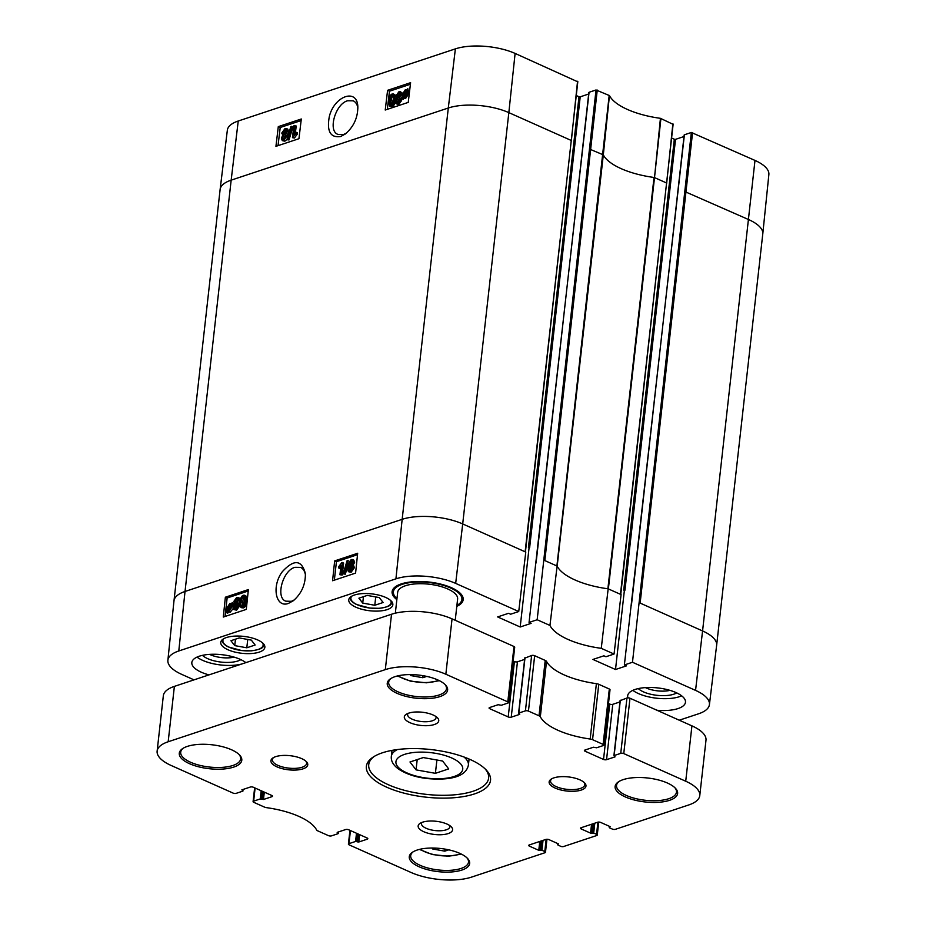 <?xml version="1.0" encoding="UTF-8"?>
<svg xmlns="http://www.w3.org/2000/svg" width="926" height="926" viewBox="0 0 926 926"><rect width="100%" height="100%" fill="white"/><g stroke="black" fill="none" stroke-linecap="round" stroke-linejoin="round"><path stroke-width="1.39" d="M409.986 761.982L423.275 757.572L442.628 761.033L448.693 768.904L435.405 773.326L416.052 769.865L409.986 761.982M417.209 759.586L416.052 769.865M436.898 760.014L435.405 773.326M448.774 849.837L444.804 851.156L432.708 848.992L431.967 848.031M432.824 848.031L432.708 848.992M445.036 849.107L444.804 851.156M234.741 645.619L230.921 640.711L239.255 637.933L251.316 640.109L255.136 645.017L246.802 647.795L234.741 645.619L235.47 639.195M246.802 647.795L247.74 639.461M362.726 603.092L358.906 598.184L367.24 595.418L379.301 597.594L383.121 602.502L374.787 605.268L362.726 603.092L363.443 596.68M374.787 605.268L375.725 596.946M395.333 613.174L397.671 592.316A30.164 11.552 6.4 0 1 428.935 584.19A30.164 11.552 6.4 0 1 457.618 599.041L455.233 620.281M243.179 789.415L242.786 791.151L236.165 793.351A2.153 0.822 6.4 0 1 233.144 793.119L171.183 765.489A43.082 16.506 6.4 0 1 157.131 751.125L163.335 695.762A43.082 16.506 6.4 0 1 174.377 686.386L391.524 614.251A43.082 16.506 6.4 0 1 452.05 618.869L514.011 646.498L507.795 701.873A2.153 0.822 6.4 0 1 508.501 702.591A2.153 0.822 6.4 0 1 507.946 703.054L501.336 705.253L498.119 704.721L489.634 707.533A2.153 0.822 6.4 0 0 489.078 707.996A2.153 0.822 6.4 0 0 489.785 708.726L489.923 707.441M508.501 702.591L514.706 647.216A2.153 0.822 -173.6 0 0 514.011 646.498M513.166 661.014L514.428 661.569A2.153 0.822 -173.6 0 0 517.449 661.801L524.625 659.416M524.973 658.097L531.628 655.481L525.424 710.855A2.153 0.822 6.4 0 1 528.445 711.087L539.013 715.786A4.306 1.655 6.4 0 1 540.321 716.793L546.525 661.419A4.306 1.655 -173.6 0 0 545.217 660.423L539.013 715.786M528.445 711.087L534.661 655.712A2.153 0.822 -173.6 0 0 531.628 655.481M534.661 655.712L545.217 660.423M546.525 661.419A58.164 22.282 -173.6 0 0 596.39 683.654L590.175 739.029A4.306 1.655 6.4 0 1 592.559 739.677L603.115 744.388A2.153 0.822 6.4 0 1 603.821 745.106A2.153 0.822 6.4 0 1 603.266 745.569L596.645 747.768L593.439 747.224L584.954 750.048A2.153 0.822 6.4 0 0 584.399 750.511A2.153 0.822 6.4 0 0 585.105 751.229L585.244 749.944M592.559 739.677L598.763 684.302A4.306 1.655 -173.6 0 0 596.39 683.654M598.763 684.302L609.331 689.013L603.115 744.388M603.821 745.106L610.026 689.731A2.153 0.822 -173.6 0 0 609.331 689.013M608.486 703.517L609.736 704.084A2.153 0.822 -173.6 0 0 612.769 704.316L619.945 701.931M620.293 700.612L626.948 697.996L620.744 753.359A2.153 0.822 6.4 0 1 623.765 753.59L685.726 781.231A43.082 16.506 6.4 0 1 699.778 795.584A43.082 16.506 6.4 0 1 688.736 804.96L615.396 829.314A2.153 0.822 6.4 0 1 612.375 829.094L609.516 827.809L609.366 826.293M623.765 753.59L629.981 698.227A2.153 0.822 -173.6 0 0 626.948 697.996M629.981 698.227L691.93 725.857A43.082 16.506 6.4 0 1 705.994 740.221L699.778 795.584M435.891 716.516A14.318 5.487 6.4 0 1 436.065 717.662A14.318 5.487 6.4 0 1 432.396 720.775A14.318 5.487 6.4 0 1 416.434 720.648A14.318 5.487 6.4 0 1 407.614 714.467A14.318 5.487 6.4 0 1 408.03 713.39M449.735 825.564A14.318 5.487 6.4 0 1 449.92 826.71A14.318 5.487 6.4 0 1 446.251 829.823A14.318 5.487 6.4 0 1 430.277 829.696A14.318 5.487 6.4 0 1 421.457 823.515A14.318 5.487 6.4 0 1 421.886 822.438M434.317 724.537A17.339 6.644 -173.6 0 0 437.512 717.858A17.339 6.644 -173.6 0 0 422.268 712.233A17.339 6.644 -173.6 0 0 406.167 714.34A17.339 6.644 -173.6 0 0 411.746 723.391A17.339 6.644 -173.6 0 0 434.317 724.537M620.744 753.359L614.123 755.558L615.038 756.866L606.553 759.679A2.153 0.822 6.4 0 1 603.532 759.447L585.105 751.229M590.175 739.029A58.164 22.282 6.4 0 1 540.321 716.793M525.424 710.855L518.803 713.043L519.717 714.351L511.233 717.175A2.153 0.822 6.4 0 1 508.212 716.944L489.785 708.726M157.131 751.125A43.082 16.506 6.4 0 1 168.173 741.761L385.309 669.625A43.082 16.506 6.4 0 1 445.846 674.232L507.795 701.873M243.006 790.966L241.86 789.855L250.344 787.031A2.153 0.822 6.4 0 1 253.377 787.262L271.804 795.48A2.153 0.822 6.4 0 1 272.51 796.198A2.153 0.822 6.4 0 1 271.955 796.673L263.47 799.485L260.252 798.941L253.643 801.14L255.113 788.038M338.488 831.93L338.094 833.666L331.485 835.865A2.153 0.822 6.4 0 1 328.452 835.634L317.896 830.923A4.306 1.655 6.4 0 1 316.588 829.928A58.164 22.282 6.4 0 0 266.734 807.68A4.306 1.655 6.4 0 1 264.35 807.044L253.793 802.333A2.153 0.822 6.4 0 1 253.087 801.615A2.153 0.822 6.4 0 1 253.643 801.14M338.314 833.481L337.18 832.358L345.664 829.546A2.153 0.822 6.4 0 1 348.697 829.777L367.124 837.995A2.153 0.822 6.4 0 1 367.819 838.713A2.153 0.822 6.4 0 1 367.275 839.176L358.79 842L355.572 841.456L348.963 843.655L350.433 830.553M546.155 839.35L544.789 851.538A2.153 0.822 6.4 0 1 545.483 852.256A2.153 0.822 6.4 0 1 544.939 852.73L471.6 877.096A43.082 16.506 6.4 0 1 411.063 872.477L349.114 844.848A2.153 0.822 6.4 0 1 348.407 844.13A2.153 0.822 6.4 0 1 348.963 843.655M544.789 851.538L541.93 850.265L538.782 850.323L529.417 846.144A2.153 0.822 6.4 0 1 528.711 845.426A2.153 0.822 6.4 0 1 529.267 844.952L545.946 839.407A2.153 0.822 6.4 0 1 548.968 839.639L558.343 843.829L557.464 844.72L560.6 846.283A2.153 0.822 6.4 0 0 563.633 846.514L596.703 835.53A2.153 0.822 6.4 0 0 597.258 835.067A2.153 0.822 6.4 0 0 596.552 834.349L593.693 833.064L590.557 833.122L581.181 828.944A2.153 0.822 6.4 0 1 580.475 828.226A2.153 0.822 6.4 0 1 581.03 827.751L597.71 822.219A2.153 0.822 6.4 0 1 600.742 822.45L610.107 826.629L609.227 827.531M448.161 833.585A17.339 6.644 -173.6 0 0 451.356 826.906A17.339 6.644 -173.6 0 0 436.111 821.281A17.339 6.644 -173.6 0 0 420.01 823.388A17.339 6.644 -173.6 0 0 425.59 832.451A17.339 6.644 -173.6 0 0 448.161 833.585M303.01 768.846A18.532 7.095 -173.6 0 0 306.425 761.704A18.532 7.095 -173.6 0 0 290.139 755.697A18.532 7.095 -173.6 0 0 272.915 757.943A18.532 7.095 -173.6 0 0 278.888 767.631A18.532 7.095 -173.6 0 0 303.01 768.846M461.866 870.07A30.373 11.633 -173.6 0 0 467.468 858.356A30.373 11.633 -173.6 0 0 440.764 848.517A30.373 11.633 -173.6 0 0 412.533 852.198A30.373 11.633 -173.6 0 0 422.325 868.079A30.373 11.633 -173.6 0 0 461.866 870.07M669.567 800.319A31.449 12.05 -173.6 0 0 675.367 788.2A31.449 12.05 -173.6 0 0 647.714 778.002A31.449 12.05 -173.6 0 0 618.487 781.822A31.449 12.05 -173.6 0 0 628.627 798.258A31.449 12.05 -173.6 0 0 669.567 800.319M233.734 767.087A31.449 12.05 -173.6 0 0 239.533 754.968A31.449 12.05 -173.6 0 0 211.88 744.77A31.449 12.05 -173.6 0 0 182.654 748.578A31.449 12.05 -173.6 0 0 192.793 765.015A31.449 12.05 -173.6 0 0 233.734 767.087M439.838 696.63A30.373 11.633 -173.6 0 0 445.452 684.927A30.373 11.633 -173.6 0 0 418.737 675.077A30.373 11.633 -173.6 0 0 390.517 678.758A30.373 11.633 -173.6 0 0 400.31 694.639A30.373 11.633 -173.6 0 0 439.838 696.63M474.517 793.906A62.47 23.937 -173.6 0 0 486.057 769.83A62.47 23.937 -173.6 0 0 431.122 749.574A62.47 23.937 -173.6 0 0 373.062 757.155A62.47 23.937 -173.6 0 0 393.203 789.809A62.47 23.937 -173.6 0 0 474.517 793.906M581.227 790.063A18.532 7.095 -173.6 0 0 584.642 782.921A18.532 7.095 -173.6 0 0 568.356 776.914A18.532 7.095 -173.6 0 0 551.132 779.16A18.532 7.095 -173.6 0 0 557.105 788.848A18.532 7.095 -173.6 0 0 581.227 790.063M584.051 782.354A17.235 6.598 6.4 0 1 584.827 784.704A17.235 6.598 6.4 0 1 580.405 788.443A17.235 6.598 6.4 0 1 561.191 788.304A17.235 6.598 6.4 0 1 550.565 780.861A17.235 6.598 6.4 0 1 551.838 778.743M305.835 761.137A17.235 6.598 6.4 0 1 306.599 763.487A17.235 6.598 6.4 0 1 302.189 767.226A17.235 6.598 6.4 0 1 282.974 767.087A17.235 6.598 6.4 0 1 272.348 759.644A17.235 6.598 6.4 0 1 273.621 757.526M390.969 750.581A60.317 23.104 -173.6 0 0 391.941 751.032M469.007 759.679A60.317 23.104 -173.6 0 0 470.049 759.459M485.12 768.893A60.317 23.104 6.4 0 1 488.615 778.106A60.317 23.104 6.4 0 1 473.151 791.221A60.317 23.104 6.4 0 1 405.901 790.7A60.317 23.104 6.4 0 1 368.733 764.656A60.317 23.104 6.4 0 1 374.185 756.449M466.901 857.8A29.088 11.147 6.4 0 1 468.498 862.129A29.088 11.147 6.4 0 1 461.044 868.461A29.088 11.147 6.4 0 1 428.622 868.206A29.088 11.147 6.4 0 1 410.693 855.647A29.088 11.147 6.4 0 1 413.216 851.781M444.885 684.36A29.088 11.147 6.4 0 1 446.471 688.689A29.088 11.147 6.4 0 1 439.017 695.021A29.088 11.147 6.4 0 1 406.595 694.766A29.088 11.147 6.4 0 1 388.677 682.207A29.088 11.147 6.4 0 1 391.189 678.341M674.799 787.644A30.164 11.552 6.4 0 1 676.478 792.147A30.164 11.552 6.4 0 1 668.746 798.71A30.164 11.552 6.4 0 1 635.12 798.443A30.164 11.552 6.4 0 1 616.531 785.422A30.164 11.552 6.4 0 1 619.158 781.394M238.966 754.401A30.164 11.552 6.4 0 1 240.644 758.915A30.164 11.552 6.4 0 1 232.912 765.466A30.164 11.552 6.4 0 1 199.287 765.212A30.164 11.552 6.4 0 1 180.697 752.19A30.164 11.552 6.4 0 1 183.325 748.162M396.965 598.659A34.47 13.207 6.4 0 1 393.388 591.83A34.47 13.207 6.4 0 1 429.12 582.547A34.47 13.207 6.4 0 1 461.9 599.516A34.47 13.207 6.4 0 1 456.9 605.384M393.388 591.83L393.527 590.649A34.47 13.207 6.4 0 1 396.617 585.973M460.06 593.091A34.47 13.207 6.4 0 1 462.028 598.335L461.9 599.516M529.059 622.434L589.075 92.276L596.031 89.972L537.161 619.749L529.059 622.434L531.119 623.36L520.192 626.995L497.632 616.924L508.559 613.301L510.631 614.216L518.734 611.53L525.771 552.081L462.699 523.942L455.673 583.392L518.734 611.53M194.02 679.869L181.762 674.394A42.527 16.286 6.4 0 1 167.884 660.284A42.527 16.286 6.4 0 1 178.787 650.978L395.923 578.843A42.527 16.286 6.4 0 1 455.673 583.392M632.481 662.264L624.379 664.949L684.395 134.791L691.352 132.476L632.481 662.264L695.553 690.391A42.527 16.286 6.4 0 1 709.42 704.617A42.527 16.286 6.4 0 1 698.528 713.807L679.256 720.208M624.379 664.949L626.439 665.875L615.512 669.51L592.953 659.439L603.879 655.816L605.951 656.731L614.054 654.045L621.08 594.585L608.162 588.832L601.263 648.339L614.054 654.045M537.161 619.749L549.951 625.444A58.732 22.502 -173.6 0 0 601.263 648.339M456.796 606.356A35.755 13.705 -173.6 0 0 460.616 593.659A35.755 13.705 -173.6 0 0 429.178 582.06A35.755 13.705 -173.6 0 0 395.946 586.401A35.755 13.705 -173.6 0 0 396.849 599.631M208.998 674.892A29.088 11.147 6.4 0 1 191.832 662.53A29.088 11.147 6.4 0 1 213.941 654.242A29.088 11.147 6.4 0 1 245.876 662.634M627.932 697.845A29.088 11.147 6.4 0 1 627.678 695.773A29.088 11.147 6.4 0 1 657.819 687.937A29.088 11.147 6.4 0 1 685.471 702.255A29.088 11.147 6.4 0 1 678.017 708.575A29.088 11.147 6.4 0 1 656.928 710.242M259.176 652.135A22.189 8.496 6.4 0 1 234.428 651.95A22.189 8.496 6.4 0 1 220.758 642.366A22.189 8.496 6.4 0 1 243.758 636.393A22.189 8.496 6.4 0 1 264.859 647.32A22.189 8.496 6.4 0 1 259.176 652.135M387.149 609.621A22.189 8.496 6.4 0 1 362.413 609.424A22.189 8.496 6.4 0 1 348.743 599.851A22.189 8.496 6.4 0 1 371.743 593.879A22.189 8.496 6.4 0 1 392.844 604.794A22.189 8.496 6.4 0 1 387.149 609.621M352.355 561.318L350.792 564.42M352.181 561.237L351.081 560.751L352.274 562.175L350.676 564.466L349.484 563.02L351.741 560.739M350.676 564.466L349.982 564.466M351.868 566.203L349.796 569.177L349.924 570.485M351.776 566.237L350.514 565.67L352.007 567.511L350.005 570.462L348.523 568.622L350.514 565.67L351.359 565.659M350.005 570.462L349.148 570.451M349.415 565.416L348.384 563.436L351.197 559.559L352.493 559.535L353.362 561.816L351.822 564.617L353.547 565.311L354.38 567.696L351.128 572.233L348.419 571.689L347.424 568.969L349.079 565.323L350.352 565.89M352.493 559.535L353.767 560.103L354.635 562.383L353.084 565.184M351.822 564.617L353.107 567.129L349.866 571.666L348.419 571.689M347.065 560.786L347.921 560.508L344.044 573.599L343.187 573.877L347.065 560.786M349.102 561.341L347.921 560.508M348.361 563.865L345.317 574.166L344.044 573.599M345.317 574.166L343.187 573.877M339.935 574.768L340.976 565.485L338.661 567.951L338.823 566.538L341.648 562.73L342.331 562.51L340.988 574.421L339.935 574.768L342.261 574.988L340.988 574.421M340.71 567.812L339.935 568.518L338.661 567.951M342.261 574.988L343.604 563.077L342.331 562.51M231.199 605.072L231.315 606.947L228.282 610.824L231.199 605.072M231.187 607.676L229.37 610.593M230.933 604.632L227.507 610.107L227.379 608.22L229.717 604.365L230.794 604.852M230.991 604.933L228.653 608.787M232.264 602.513L232.102 606.657L228.907 611.646L227.229 611.403L226.453 612.642L226.592 608.498L229.822 603.474L231.488 603.74L232.264 602.513L233.873 603.405L232.6 602.838M233.873 603.405L233.063 604.69L231.789 604.122M233.063 604.69L233.387 605.754M233.074 608.671L230.18 612.213L227.229 611.403M228.467 612.028L227.727 613.209L226.453 612.642M232.31 604.03L231.488 603.74M237.832 599.226L236.269 602.34M237.658 599.145L236.57 598.659L237.75 600.083L236.153 602.375L234.961 600.939L237.218 598.659M236.153 602.375L235.459 602.386M237.345 604.122L235.273 607.097L235.401 608.405M237.264 604.146L235.991 603.578L237.496 605.419L235.482 608.382L234 606.53L235.991 603.578L236.836 603.578M235.482 608.382L234.625 608.37M237.299 602.537L238.584 605.048L235.343 609.574L233.896 609.597L232.912 606.889L234.891 603.335L233.861 601.356L236.674 597.478L237.97 597.444L238.839 599.735L237.299 602.537L239.765 604.122M237.97 597.444L239.244 598.011L240.112 600.303L239.024 603.22M238.584 605.048L239.846 605.604L236.616 610.141L233.896 609.597M234.891 603.335L235.829 603.798M244.51 597.015L243.249 598.254L242.288 606.113M244.325 596.934L243.237 596.448C244.348 595.765 244.742 597.189 244.429 600.731C243.932 604.331 243.179 606.136 242.161 606.16C241.061 606.854 240.667 605.419 240.98 601.877L241.975 597.687L243.862 596.46M242.161 606.16L241.547 606.16M243.388 595.244L244.568 595.233L245.517 600.372C245.066 604.4 243.908 606.727 242.033 607.352L240.204 606.785L239.892 602.236C240.343 598.196 241.512 595.858 243.388 595.244M244.568 595.233L245.841 595.8L246.791 600.939C246.339 604.967 245.17 607.294 243.295 607.919L241.478 607.352M242.091 607.942L240.204 606.785M357.517 554.686L336.427 561.688L334.355 580.151M248.226 590.996L227.136 597.999L225.064 616.461M334.656 560.901L357.668 553.262L355.584 573.101L332.573 580.741L334.656 560.901L336.427 561.688M225.365 597.212L248.376 589.573L246.293 609.401L223.293 617.052L225.365 597.212L227.136 597.999M294.433 599.828L291.447 601.31L285.821 601.171C275.335 597.779 282.743 570.335 294.966 567.325L300.603 567.383C303.172 568.645 304.793 571.18 305.453 574.988M288.576 603.347L293.334 600.719C301.506 593.589 305.522 584.549 305.383 573.611C301.656 559.663 293.97 559.038 282.303 571.736C271.295 586.297 275.728 608.463 288.576 603.347M202.47 655.342A21.495 8.23 -173.6 0 0 221.152 662.09A21.495 8.23 -173.6 0 0 240.864 659.648M234.139 657.124A18.045 6.91 6.4 0 1 209.589 654.369M244.996 662.923A29.088 11.147 -173.6 0 0 245.807 662.576M197.006 657.101A29.088 11.147 -173.6 0 0 241.894 663.965M638.303 688.585A21.495 8.23 -173.6 0 0 656.985 695.322A21.495 8.23 -173.6 0 0 676.698 692.891M669.973 690.368A18.045 6.91 6.4 0 1 645.422 687.613M632.84 690.345A29.088 11.147 -173.6 0 0 679.348 696.711A29.088 11.147 -173.6 0 0 681.64 695.82M528.433 547.613L529.637 547.706L580.208 96.836L579.005 96.744L528.433 547.613L529.637 547.706M623.742 590.117L624.957 590.209L675.529 139.34L674.325 139.247L623.742 590.117L624.957 590.209M544.199 560.299L557.116 566.064L549.951 625.444M520.192 626.995L529.07 547.891M576.342 95.552L579.005 96.744M580.208 96.836L588.681 94.012M639.507 602.814L702.579 630.942L695.553 690.391M557.116 566.064A58.164 22.282 -173.6 0 0 557.174 566.168A58.164 22.282 -173.6 0 0 607.884 588.786A58.164 22.282 -173.6 0 0 608.162 588.832M294.943 125.45L293.831 134.698L296.158 132.244L295.996 133.657L292.454 137.673L293.878 125.809L296.204 126.029L295.382 132.939M295.996 133.657L297.258 134.235L297.431 132.835L296.158 132.244M297.258 134.235L294.41 138.032L293.148 137.453M294.41 138.032L292.454 137.673M287.731 139.398L286.875 139.676L290.833 126.63L291.69 126.341L287.731 139.398L288.993 139.976L286.875 139.676M288.993 139.976L292.952 126.92L291.69 126.341M283.715 139.444L282.546 138.02L284.143 135.74L285.324 137.175L283.055 139.444M285.416 136.319L283.842 139.386M284.317 134.536L282.835 132.707L284.861 129.756L286.331 131.596L284.317 134.536L283.472 134.536M286.203 130.311L284.108 133.286L284.224 134.571M286.134 130.334L284.861 129.756L285.717 129.767M283.009 135.578L281.747 133.078L285.011 128.564L286.458 128.54L287.419 131.237L285.416 134.779L286.423 136.759L283.587 140.625L282.291 140.648L281.446 138.379L282.546 135.451L283.819 136.041M286.944 139.456L284.861 141.203L282.291 140.648M286.458 128.54L287.731 129.119L288.692 131.816L287.025 135.462L285.416 134.779M286.678 135.358L287.697 137.337M403.041 96.223L402.937 94.359L405.287 90.563L406.491 90.783L403.041 96.223M406.549 91.142L404.211 94.938M404.5 96.929L403.296 96.674L406.757 91.211L406.873 93.086L404.5 96.929L403.296 96.674L404.037 97.01M406.757 93.792L404.87 96.767M401.953 98.781L402.15 94.649L405.368 89.672L407.035 89.915L407.822 88.676L407.66 92.808L404.407 97.82L402.729 97.554L401.953 98.781L403.227 99.36L403.967 98.191M406.329 89.556L407.035 89.915M409.431 89.579L408.609 90.875L407.336 90.297M408.609 90.875L408.922 93.387L405.669 98.399L404.002 98.133M404.442 98.411L402.729 97.554M397.636 102.624L396.467 101.2L398.076 98.92L399.256 100.355L396.976 102.624M399.337 99.499L397.775 102.578M398.249 97.716L396.756 95.887L398.793 92.936L400.252 94.776L398.249 97.716L397.393 97.728M400.136 93.491L398.03 96.466L398.157 97.751M400.055 93.514L398.793 92.936L399.65 92.947M396.93 98.758L395.668 96.269L398.932 91.743L400.391 91.72L401.34 94.417L399.337 97.959L400.345 99.939L397.509 103.805L396.212 103.828L395.379 101.559L396.467 98.642L397.74 99.221M399.337 97.959L400.946 98.654L401.618 100.517L398.782 104.383L396.212 103.828M400.391 91.72L402.451 93.202M402.22 96.547L400.657 98.515M390.957 104.835C389.858 105.518 389.476 104.094 389.811 100.564C390.321 96.975 391.096 95.181 392.103 95.158C393.203 94.464 393.585 95.887 393.249 99.418L392.23 103.596L390.332 104.823M393.376 95.737C392.358 95.76 391.594 97.566 391.085 101.142L391.085 104.788M390.807 106.039L389.615 106.05L388.723 100.934C389.198 96.917 390.378 94.591 392.254 93.966L394.059 94.533L394.337 99.059C393.863 103.099 392.682 105.414 390.807 106.039L392.08 106.617L389.615 106.05M395.333 95.112L393.457 93.954L395.68 96.211M395.761 97.774L395.61 99.638C395.124 103.677 393.955 106.004 392.08 106.617M301.124 120.554L280.208 127.499L278.031 145.648M410.403 84.243L389.487 91.199L387.323 109.337M301.309 118.991L298.948 138.703L275.936 146.343L278.298 126.63L301.309 118.991M278.298 126.63L280.208 127.499M410.6 82.68L408.239 102.392L385.228 110.032L387.589 90.32L410.6 82.68M387.589 90.32L389.487 91.199M346.393 133.136L343.558 134.513L337.967 134.397C327.619 131.041 335.432 103.805 347.632 100.76L353.246 100.818C355.711 102.022 357.262 104.43 357.899 108.053M340.641 136.527L345.259 134.027C353.686 126.839 357.876 117.706 357.83 106.617C357.181 87.831 334.17 95.922 329.286 116.734C326.67 131.411 330.455 138.009 340.641 136.527M577.604 81.743L515.111 53.43A42.527 16.286 -173.6 0 0 455.372 48.87L238.237 121.017A42.527 16.286 -173.6 0 0 227.345 130.196L220.122 189.46A43.082 16.506 6.4 0 1 231.164 180.153L185.026 591.471L402.162 519.336L395.923 578.843M672.924 124.258L660.435 118.331A58.732 22.502 6.4 0 1 609.447 95.586L596.031 89.972M671.663 138.067L674.325 139.247M675.529 139.34L684.001 136.527M685.078 191.682L748.717 219.624A43.082 16.506 6.4 0 1 762.781 233.919L768.869 174.528A42.527 16.286 -173.6 0 0 754.991 160.418L691.352 132.476M615.512 669.51L624.379 590.406M423.02 675.667L422.788 677.716L410.693 675.552L409.952 674.591M426.759 676.397L422.788 677.716M410.797 674.591L410.693 675.552M404.558 754.389A33.602 12.871 6.4 0 1 461.16 764.517A33.602 12.871 6.4 0 1 422.302 777.423A33.602 12.871 6.4 0 1 404.558 754.389M397.381 749.551A38.776 14.851 -173.6 0 0 391.339 756.38C390.841 760.859 393.18 765.05 398.354 768.939C405.935 773.997 415.589 777.203 427.28 778.569C454.597 780.965 466.484 774.854 468.406 765.026A38.776 14.851 -173.6 0 0 464.03 757.028M460.627 853.749A24.562 9.41 6.4 0 1 420.23 849.211M262.671 643.014A20.245 7.755 6.4 0 1 242.161 650.573A20.245 7.755 6.4 0 1 223.837 638.662M390.656 600.499A20.245 7.755 6.4 0 1 370.145 608.058A20.245 7.755 6.4 0 1 351.822 596.136M597.918 822.161L596.552 834.349M541.93 850.265L543.03 840.38M581.181 828.944L581.32 827.659M590.557 833.122L591.552 824.267M591.76 833.215L592.814 823.839M592.478 832.972L593.531 823.596M593.693 833.064L594.805 823.179M609.447 827.335L609.563 826.374M529.417 846.144L529.556 844.859M538.782 850.323L539.777 841.456M539.997 850.415L541.05 841.039M540.715 850.172L541.768 840.796M557.683 844.535L557.788 843.574M367.275 839.176L367.39 838.134M358.79 842L359.612 834.65M357.575 841.908L358.455 834.129M356.788 841.549L357.656 833.77M355.572 841.456L356.498 833.25M338.036 833.192L338.164 832.034M242.716 790.677L242.844 789.519M271.955 796.673L272.07 795.619M263.47 799.485L264.292 792.135M262.255 799.393L263.134 791.614M261.468 799.034L262.336 791.255M260.252 798.941L261.178 790.735M614.123 755.558L620.339 700.195M518.803 713.043L525.019 657.68M603.532 759.447L609.736 704.084M606.553 759.679L612.769 704.316M508.212 716.944L514.428 661.569M511.233 717.175L517.449 661.801M452.05 618.869L445.846 674.232M691.93 725.857L685.726 781.231M174.377 686.386L168.173 741.761M391.524 614.251L385.309 669.625M350.757 563.587L349.484 563.02M349.796 569.177L348.523 568.622M354.635 562.383L353.362 561.816M354.38 567.696L353.107 567.129M351.128 572.233L349.866 571.666M228.398 608.671L227.379 608.22M233.178 605.662L232.113 605.187M232.889 607.016L232.102 606.657M230.18 612.213L228.907 611.646M236.234 601.506L234.961 600.939M235.273 607.097L234 606.53M240.112 600.303L238.839 599.735M236.616 610.141L235.343 609.574M243.249 598.254L241.975 597.687M242.253 602.444L240.98 601.877M246.791 600.939L245.517 600.372M243.295 607.919L242.033 607.352M167.884 660.284L173.972 600.893A43.082 16.506 6.4 0 1 173.984 600.835A43.082 16.506 6.4 0 1 185.026 591.471L178.787 650.978M754.991 160.418L702.579 630.942A43.082 16.506 6.4 0 1 716.643 645.295A43.082 16.506 6.4 0 1 716.631 645.353L709.42 704.617M238.237 121.017L231.164 180.153L448.3 108.006L402.162 519.336A43.082 16.506 6.4 0 1 462.699 523.942L508.837 112.625L571.273 140.474L525.135 551.792M589.758 149.167L603.312 154.85L557.174 566.168M609.447 95.586L603.312 154.85A58.164 22.282 -173.6 0 0 654.022 177.468L607.884 588.786M660.435 118.331L654.508 177.595L608.37 588.924M660.921 118.459L654.508 177.595L666.581 182.989L620.455 594.307M672.866 123.783L666.651 183.464M692.567 132.568L640.144 603.092M762.781 233.919A43.082 16.506 6.4 0 1 762.769 233.977L716.643 645.295M173.984 600.835L220.122 189.517A43.082 16.506 6.4 0 1 220.122 189.46M455.372 48.87L448.3 108.006A43.082 16.506 6.4 0 1 508.837 112.625L515.111 53.43M577.546 81.268L571.33 140.949M597.247 90.065L544.835 560.577M609.192 95.39L556.908 565.971M283.807 138.599L282.546 138.02M284.108 133.286L282.835 132.707M284.861 141.203L283.587 140.625M287.592 137.291L286.423 136.759M288.692 131.816L287.419 131.237M403.933 94.811L402.937 94.359M406.329 91.037L405.287 90.563M408.922 93.387L407.66 92.808M405.669 98.399L404.407 97.82M397.74 101.779L396.467 101.2M398.03 96.466L396.756 95.887M398.782 104.383L397.509 103.805M401.618 100.517L400.345 99.939M402.139 94.788L401.34 94.417M391.085 101.142L389.811 100.564M395.61 99.638L394.337 99.059M438.6 680.309A24.562 9.41 6.4 0 1 398.203 675.783M468.406 765.026L469.077 759.031M391.339 756.38L392.011 750.384M419.397 849.42L432.384 854.548L448.369 856.249L461.403 854.131M222.136 639.716C221.962 642.401 224.069 644.82 228.444 646.973L241.825 650.596L251.27 650.851C264.373 648.929 262.961 646.649 264.095 644.427M350.121 597.201C349.947 599.874 352.054 602.294 356.429 604.458L369.81 608.081L379.255 608.324C392.346 606.414 390.934 604.134 392.08 601.912M598.717 822.068L597.258 835.067M546.942 839.269L545.483 852.256M557.464 844.72L557.602 843.493M348.407 844.13L349.947 830.333M253.087 801.615L254.638 787.818M613.903 755.743L620.119 700.38M518.583 713.24L524.799 657.865M227.68 611.681L228.942 612.248M620.733 594.596L673.144 124.072M525.412 552.081L577.824 81.557M406.607 89.648L407.88 90.227M536.073 562.996L588.855 92.461M631.393 605.5L684.175 134.976M397.37 675.98L410.368 681.119L426.342 682.809L439.375 680.691"/></g></svg>

